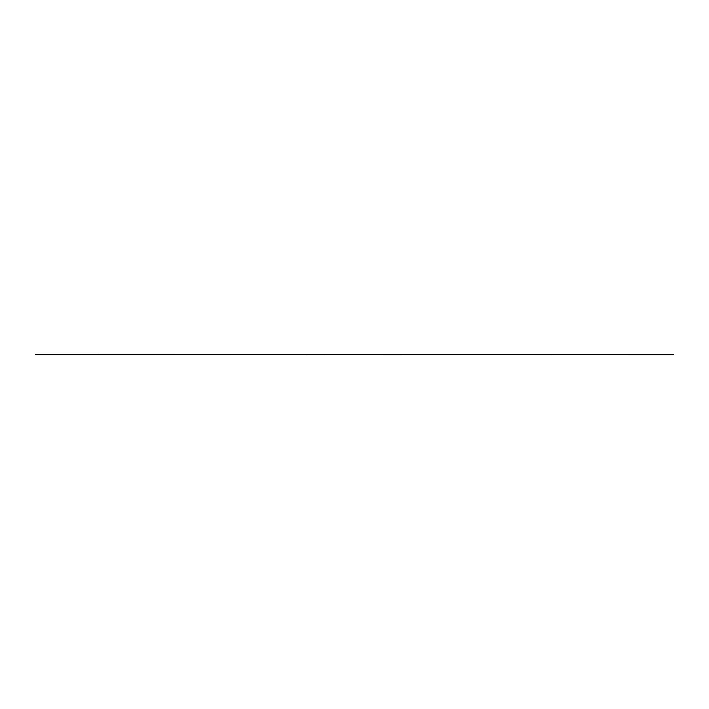 <?xml version="1.0" encoding="UTF-8"?>
<svg xmlns="http://www.w3.org/2000/svg" width="709" height="709" viewBox="0 0 709 709"><rect width="100%" height="100%" fill="white"/><g stroke="black" fill="none" stroke-linecap="round" stroke-linejoin="round"><path stroke-width="1.06" d="M35.45 354.42L673.55 354.58L35.45 354.42"/></g></svg>
